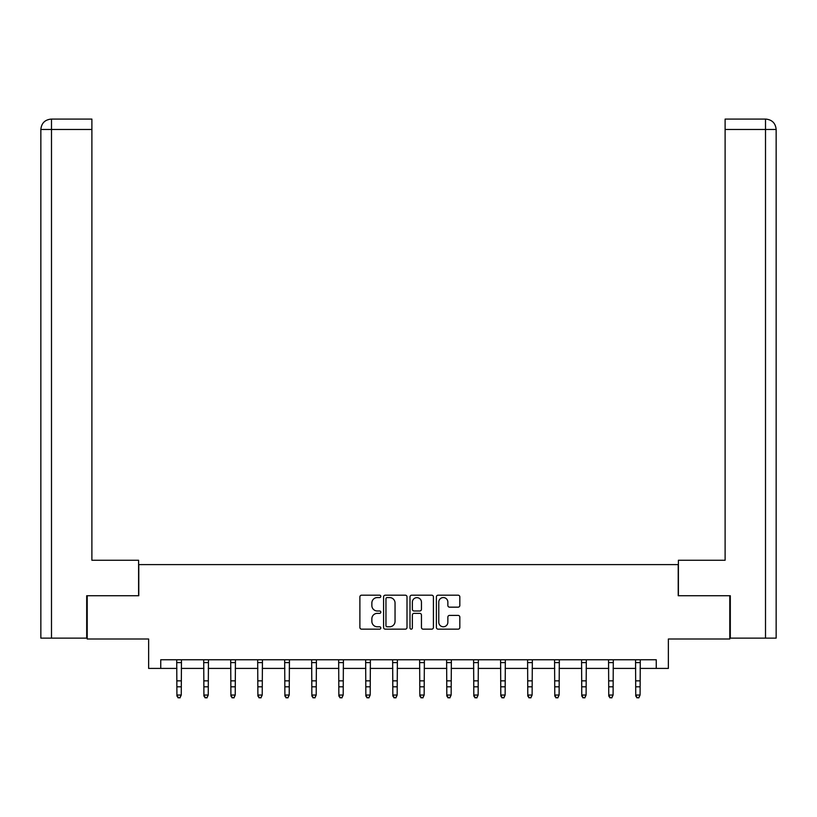 <?xml version="1.0" encoding="UTF-8"?>
<svg xmlns="http://www.w3.org/2000/svg" width="817" height="817" viewBox="0 0 817 817"><rect width="100%" height="100%" fill="white"/><g stroke="black" fill="none" stroke-linecap="round" stroke-linejoin="round"><path stroke-width="1.23" d="M380.814 596.379A1.185 1.185 0 0 0 379.629 595.195L361.584 595.195A1.695 1.695 0 0 0 359.888 596.89L359.888 627.456A1.695 1.695 0 0 0 361.584 629.161L379.629 629.161A1.185 1.185 0 0 0 380.814 627.967A1.185 1.185 0 0 0 379.629 626.782L377.291 626.782A5.433 5.433 0 0 1 371.858 621.349L371.858 618.796A5.433 5.433 0 0 1 377.291 613.363L379.629 613.363A1.185 1.185 0 0 0 380.814 612.178A1.185 1.185 0 0 0 379.629 610.983L377.291 610.983A5.433 5.433 0 0 1 371.858 605.55L371.858 603.007A5.433 5.433 0 0 1 377.291 597.574L379.629 597.574A1.185 1.185 0 0 0 380.814 596.379M458.133 607.164A1.695 1.695 0 0 0 459.828 605.468L459.828 596.89A1.695 1.695 0 0 0 458.133 595.195L438.096 595.195A1.695 1.695 0 0 0 436.39 596.89L436.39 627.456A1.695 1.695 0 0 0 438.096 629.161L458.133 629.161A1.695 1.695 0 0 0 459.828 627.456L459.828 617.101A1.695 1.695 0 0 0 458.133 615.405L449.554 615.405A1.695 1.695 0 0 0 447.859 617.101L447.859 622.237A4.545 4.545 0 0 1 443.314 626.782A4.545 4.545 0 0 1 438.77 622.237L438.77 602.109A4.545 4.545 0 0 1 443.314 597.574A4.545 4.545 0 0 1 447.859 602.109L447.859 605.468A1.695 1.695 0 0 0 449.554 607.164L458.133 607.164M160.745 668.408L160.745 659.758L656.255 659.758L656.255 668.408L668.367 668.408L668.367 638.996L729.785 638.996L729.785 595.736L678.222 595.736L678.222 564.598L138.778 564.598L138.778 595.736L87.215 595.736L87.215 638.996L148.633 638.996L148.633 668.408L176.921 668.408M407.009 596.89A1.695 1.695 0 0 0 405.314 595.195L385.277 595.195A1.695 1.695 0 0 0 383.582 596.89L383.582 627.456A1.695 1.695 0 0 0 385.277 629.161L405.314 629.161A1.695 1.695 0 0 0 407.009 627.456L407.009 596.89M411.686 595.195L431.723 595.195A1.695 1.695 0 0 1 433.418 596.89L433.418 627.456A1.695 1.695 0 0 1 431.723 629.161L423.145 629.161A1.695 1.695 0 0 1 421.449 627.456L421.449 615.058A1.695 1.695 0 0 0 419.754 613.363L414.066 613.363A1.695 1.695 0 0 0 412.36 615.058L412.36 627.967A1.185 1.185 0 0 1 411.176 629.161A1.185 1.185 0 0 1 409.991 627.967L409.991 596.89A1.695 1.695 0 0 1 411.686 595.195M181.251 668.408L203.913 668.408M208.243 668.408L230.905 668.408M235.225 668.408L257.896 668.408M262.216 668.408L284.888 668.408M289.208 668.408L311.869 668.408M316.199 668.408L338.861 668.408M343.191 668.408L365.853 668.408M370.183 668.408L392.844 668.408M397.164 668.408L419.836 668.408M424.156 668.408L446.817 668.408M451.147 668.408L473.809 668.408M478.139 668.408L500.801 668.408M505.131 668.408L527.792 668.408M532.112 668.408L554.784 668.408M559.104 668.408L581.775 668.408M586.095 668.408L608.757 668.408M613.087 668.408L635.749 668.408M640.079 668.408L656.255 668.408M387.146 597.574A1.185 1.185 0 0 0 385.961 598.759L385.961 625.587A1.185 1.185 0 0 0 387.146 626.782L389.607 626.782A5.433 5.433 0 0 0 395.04 621.349L395.04 603.007A5.433 5.433 0 0 0 389.607 597.574L387.146 597.574M421.449 602.2A4.545 4.545 0 0 0 416.905 597.656A4.545 4.545 0 0 0 412.36 602.2L412.36 609.288A1.695 1.695 0 0 0 414.066 610.983L419.754 610.983A1.695 1.695 0 0 0 421.449 609.288L421.449 602.2M179.954 697.524L181.251 695.042L181.466 659.758L176.717 659.789L176.921 695.042L181.251 695.042L179.954 697.912L178.218 697.524L179.954 697.912M178.218 697.912L176.921 696.002L176.921 695.042L178.218 697.524M138.604 595.736L138.604 560.268L91.892 560.268L91.892 129.474L51.491 129.474L51.491 638.128L86.694 638.128L86.694 595.736L87.215 595.736M51.491 638.128L40.85 638.128L40.85 129.474C41.473 123.163 44.925 119.711 51.216 119.088L91.892 119.088L91.892 129.474M53.83 119.088L51.491 119.088L51.491 129.474L40.85 129.474C41.453 123.173 44.915 119.711 51.226 119.088L91.892 119.088M678.396 595.736L678.396 560.268L725.108 560.268L725.108 119.088L765.754 119.088L725.108 119.088M776.15 638.128L776.15 534.318L776.15 638.128L730.306 638.128L730.306 595.736L729.785 595.736M765.774 119.088L763.17 119.088L765.774 119.088C772.075 119.711 775.527 123.163 776.15 129.474L776.15 534.318L776.15 129.474L776.15 534.318L776.15 129.474L725.108 129.474M206.946 697.524L208.243 695.042L208.458 659.758L203.709 659.789L203.913 695.042L208.243 695.042L206.946 697.912L205.21 697.524L206.946 697.912M205.21 697.912L203.913 696.002L203.913 695.042L205.21 697.524M233.928 697.524L235.225 695.042L235.449 659.758L230.7 659.789L230.905 695.042L235.225 695.042L233.928 697.912L232.202 697.524L233.928 697.912M232.202 697.912L230.905 696.002L230.905 695.042L232.202 697.524M257.672 659.758L257.896 695.042L262.216 695.042L260.919 697.912L259.193 697.524L260.919 697.912M260.919 697.524L262.216 695.042L262.441 659.758M259.193 697.912L257.896 696.002L257.896 695.042L259.193 697.524M287.911 697.524L289.208 695.042L289.432 659.758L284.673 659.789L284.888 695.042L289.208 695.042L287.911 697.912L286.185 697.524L287.911 697.912M286.185 697.912L284.888 696.002L284.888 695.042L286.185 697.524M311.655 659.758L311.869 695.042L316.199 695.042L314.902 697.912L313.166 697.524L314.902 697.912M314.902 697.524L316.199 695.042L316.414 659.758M313.166 697.912L311.869 696.002L311.869 695.042L313.166 697.524M341.894 697.524L343.191 695.042L343.406 659.758L338.657 659.789L338.861 695.042L343.191 695.042L341.894 697.912L340.158 697.524L341.894 697.912M340.158 697.912L338.861 696.002L338.861 695.042L340.158 697.524M368.875 697.524L370.183 695.042L370.397 659.758L365.648 659.789L365.853 695.042L370.183 695.042L368.875 697.912L367.15 697.524L368.875 697.912M367.15 697.912L365.853 696.002L365.853 695.042L367.15 697.524M395.867 697.524L397.164 695.042L397.389 659.758L392.64 659.789L392.844 695.042L397.164 695.042L395.867 697.912L394.141 697.524L395.867 697.912M394.141 697.912L392.844 696.002L392.844 695.042L394.141 697.524M422.859 697.524L424.156 695.042L424.38 659.758L419.632 659.789L419.836 695.042L424.156 695.042L422.859 697.912L421.133 697.524L422.859 697.912M421.133 697.912L419.836 696.002L419.836 695.042L421.133 697.524M449.85 697.524L451.147 695.042L451.362 659.758L446.613 659.789L446.817 695.042L451.147 695.042L449.85 697.912L448.125 697.524L449.85 697.912M448.125 697.912L446.817 696.002L446.817 695.042L448.125 697.524M476.842 697.524L478.139 695.042L478.353 659.758L473.605 659.789L473.809 695.042L478.139 695.042L476.842 697.912L475.106 697.524L476.842 697.912M475.106 697.912L473.809 696.002L473.809 695.042L475.106 697.524M500.586 659.758L500.801 695.042L505.131 695.042L503.834 697.912L502.098 697.524L503.834 697.912M503.834 697.524L505.131 695.042L505.345 659.758M502.098 697.912L500.801 696.002L500.801 695.042L502.098 697.524M530.815 697.524L532.112 695.042L532.337 659.758L527.588 659.789L527.792 695.042L532.112 695.042L530.815 697.912L529.089 697.524L530.815 697.912M529.089 697.912L527.792 696.002L527.792 695.042L529.089 697.524M554.559 659.758L554.784 695.042L559.104 695.042L557.807 697.912L556.081 697.524L557.807 697.912M557.807 697.524L559.104 695.042L559.328 659.758M556.081 697.912L554.784 696.002L554.784 695.042L556.081 697.524M584.798 697.524L586.095 695.042L586.32 659.758L581.561 659.789L581.775 695.042L586.095 695.042L584.798 697.912L583.072 697.524L584.798 697.912M583.072 697.912L581.775 696.002L581.775 695.042L583.072 697.524M611.79 697.524L613.087 695.042L613.301 659.758L608.553 659.789L608.757 695.042L613.087 695.042L611.79 697.912L610.054 697.524L611.79 697.912M610.054 697.912L608.757 696.002L608.757 695.042L610.054 697.524M638.782 697.524L640.079 695.042L640.293 659.758L635.544 659.789L635.749 695.042L640.079 695.042L638.782 697.912L637.046 697.524L638.782 697.912M637.046 697.912L635.749 696.002L635.749 695.042L637.046 697.524M181.251 680.857L176.921 680.857M181.251 686.801L176.921 686.801M181.251 662.597L176.921 662.597M40.85 129.474L40.85 534.318M765.509 638.128L765.509 119.088M208.243 680.857L203.913 680.857M208.243 686.801L203.913 686.801M208.243 662.597L203.913 662.597M235.225 680.857L230.905 680.857M235.225 686.801L230.905 686.801M235.225 662.597L230.905 662.597M262.42 659.789L257.692 659.789M262.216 680.857L257.896 680.857M262.216 686.801L257.896 686.801M262.216 662.597L257.896 662.597M289.208 680.857L284.888 680.857M289.208 686.801L284.888 686.801M289.208 662.597L284.888 662.597M316.404 659.789L311.665 659.789M316.199 680.857L311.869 680.857M316.199 686.801L311.869 686.801M316.199 662.597L311.869 662.597M343.191 680.857L338.861 680.857M343.191 686.801L338.861 686.801M343.191 662.597L338.861 662.597M370.183 680.857L365.853 680.857M370.183 686.801L365.853 686.801M370.183 662.597L365.853 662.597M397.164 680.857L392.844 680.857M397.164 686.801L392.844 686.801M397.164 662.597L392.844 662.597M424.156 680.857L419.836 680.857M424.156 686.801L419.836 686.801M424.156 662.597L419.836 662.597M451.147 680.857L446.817 680.857M451.147 686.801L446.817 686.801M451.147 662.597L446.817 662.597M478.139 680.857L473.809 680.857M478.139 686.801L473.809 686.801M478.139 662.597L473.809 662.597M505.335 659.789L500.596 659.789M505.131 680.857L500.801 680.857M505.131 686.801L500.801 686.801M505.131 662.597L500.801 662.597M532.112 680.857L527.792 680.857M532.112 686.801L527.792 686.801M532.112 662.597L527.792 662.597M559.308 659.789L554.58 659.789M559.104 680.857L554.784 680.857M559.104 686.801L554.784 686.801M559.104 662.597L554.784 662.597M586.095 680.857L581.775 680.857M586.095 686.801L581.775 686.801M586.095 662.597L581.775 662.597M613.087 680.857L608.757 680.857M613.087 686.801L608.757 686.801M613.087 662.597L608.757 662.597M640.079 680.857L635.749 680.857M640.079 686.801L635.749 686.801M640.079 662.597L635.749 662.597"/></g></svg>
